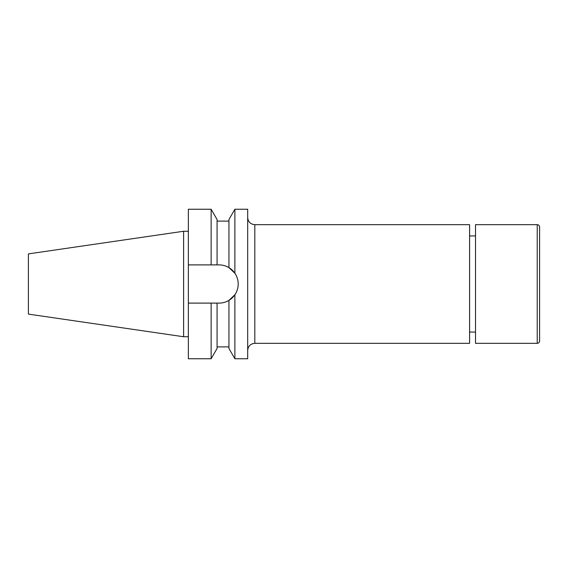 <?xml version="1.0" encoding="UTF-8"?>
<svg xmlns="http://www.w3.org/2000/svg" width="568" height="568" viewBox="0 0 568 568"><rect width="100%" height="100%" fill="white"/><g stroke="black" fill="none" stroke-linecap="round" stroke-linejoin="round"><path stroke-width="0.85" d="M539.6 260.265L539.6 284M537.229 343.335A2.371 2.371 0 0 0 539.6 340.956L539.6 227.044A2.371 2.371 0 0 0 537.229 224.665L475.522 224.665L475.522 343.335L537.229 343.335L537.229 224.665M475.522 235.94L469.587 235.94M475.522 332.06L469.587 332.06M254.812 343.335L469.587 343.335L469.587 224.665L254.812 224.665L254.812 343.335C250.481 343.754 248.109 346.125 247.691 350.449M234.875 358.756L228.939 348.482L228.939 300.373L234.875 294.764C237.062 291.519 238.169 287.933 238.198 284C238.169 280.074 237.062 276.481 234.875 273.236L234.875 209.244L247.691 209.244L247.691 358.756L234.875 358.756L234.875 294.764A19.106 19.106 0 0 1 228.939 300.373C225.908 302.176 222.628 303.085 219.092 303.106L217.075 303.106L217.075 348.482L211.14 358.756L211.14 303.106L217.075 303.106M28.4 314.111L28.4 253.889L183.613 231.254L183.613 336.746L28.4 314.111M234.875 273.236L228.939 267.627L228.939 219.518L234.875 209.244M238.198 284A19.106 19.106 0 0 0 228.939 267.627C225.936 265.831 222.656 264.922 219.092 264.894L217.075 264.894L217.075 219.518L211.14 209.244L188.356 209.244L188.356 264.894L211.14 264.894L211.14 209.244M217.075 264.894L211.14 264.894M211.14 358.756L188.356 358.756L188.356 303.106L211.14 303.106M188.356 303.106L188.356 264.894M254.812 224.665C250.481 224.246 248.109 221.875 247.691 217.551M188.356 336.746L183.613 336.746M228.939 346.892L217.075 346.892M228.939 221.108L217.075 221.108M188.356 231.254L183.613 231.254"/></g></svg>
